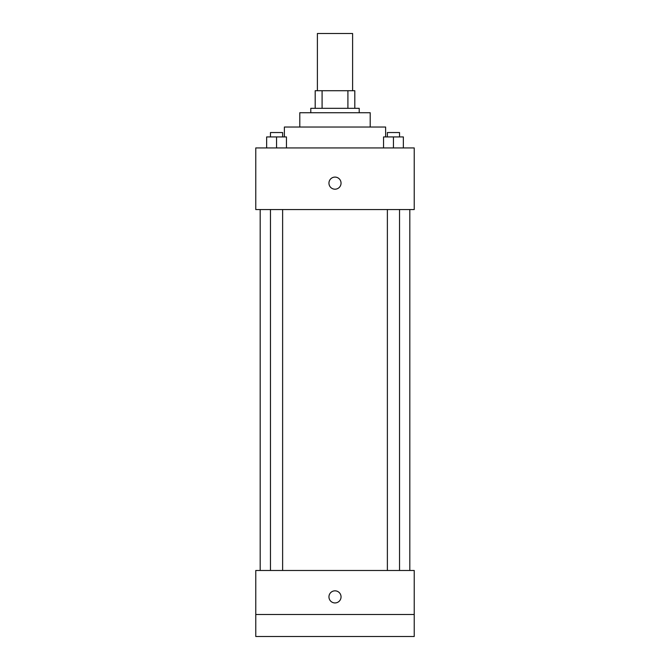 <?xml version="1.0" encoding="UTF-8"?>
<svg xmlns="http://www.w3.org/2000/svg" width="670" height="670" viewBox="0 0 670 670"><rect width="100%" height="100%" fill="white"/><g stroke="black" fill="none" stroke-linecap="round" stroke-linejoin="round"><path stroke-width="1" d="M352.604 90.718L352.604 33.5L317.396 33.5L317.396 90.718M322.086 108.322L322.086 90.718L315.193 90.718L315.193 108.322L315.193 90.718M322.086 90.718L354.807 90.718L354.807 108.322M347.914 108.322L347.914 90.718M310.788 112.727L310.788 108.322L359.212 108.322L359.212 112.727M299.791 127.032L299.791 112.727L370.209 112.727L370.209 127.032M284.382 136.931L284.382 127.032L385.618 127.032L385.618 136.931M255.772 147.936L414.228 147.936L414.228 209.559L255.772 209.559L255.772 147.936M335 189.2A6.055 6.055 0 0 1 329.757 180.121A6.055 6.055 0 0 1 340.243 180.121A6.055 6.055 0 0 1 335 189.2M255.772 570.48L414.228 570.48L414.228 636.5L255.772 636.5L255.772 570.48M335 602.941A6.055 6.055 0 0 1 329.757 593.863A6.055 6.055 0 0 1 340.243 593.863A6.055 6.055 0 0 1 335 602.941M255.772 614.49L414.228 614.49M383.55 147.936L383.55 136.931L403.357 136.931L403.357 147.936L403.357 136.931M393.449 147.936L393.449 136.931M399.529 136.931L399.529 132.534L387.377 132.534L387.377 136.931M266.643 147.936L266.643 136.931L286.45 136.931L286.45 147.936L286.45 136.931M276.551 147.936L276.551 136.931M282.623 136.931L282.623 132.534L270.471 132.534L270.471 136.931M409.822 570.48L409.822 209.559M260.178 570.48L260.178 209.559M387.377 209.559L387.377 570.48M399.529 209.559L399.529 570.48M282.623 570.48L282.623 209.559M270.471 570.48L270.471 209.559"/></g></svg>
